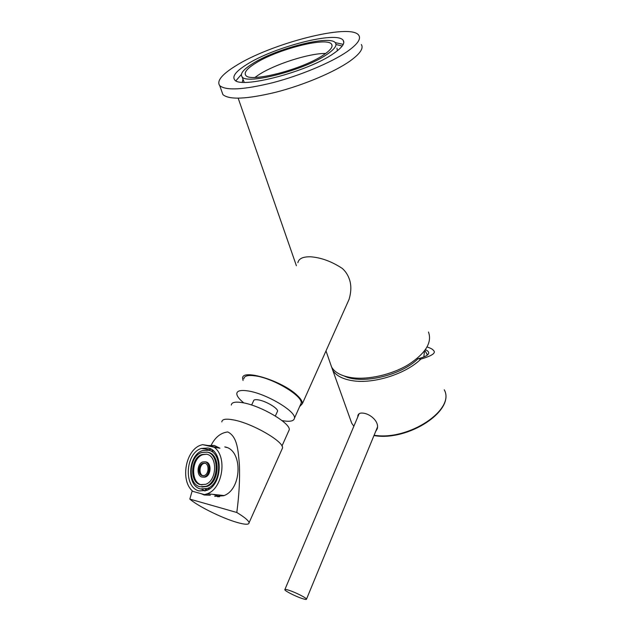 <?xml version="1.0" encoding="UTF-8"?>
<svg xmlns="http://www.w3.org/2000/svg" width="631" height="631" viewBox="0 0 631 631"><rect width="100%" height="100%" fill="white"/><g stroke="black" fill="none" stroke-linecap="round" stroke-linejoin="round"><path stroke-width="0.95" d="M424.9 350.402L427.408 355.016M344.155 375.997C361.366 384.721 401.111 375.65 418.045 358.731C424.876 357.004 428.425 355.119 428.701 353.084C428.796 351.877 427.708 350.733 425.428 349.653M418.045 358.731L420.861 359.078C431.951 355.86 436.195 353.005 433.584 350.52C432.74 349.274 430.579 348.091 427.092 346.987M331.015 365.381L332.75 370.247C336.039 375.634 342.609 379.121 352.469 380.698C373.371 384.192 405.93 373.954 420.861 359.078M357.745 417.028L357.872 415.545C358.479 413.447 360.427 412.666 363.693 413.218C370.389 414.062 379.412 421.674 377.243 428.828L375.595 431.62M301.673 598.369C304.899 599.458 306.508 599.718 306.5 599.15C306.571 598.007 296.089 592.643 289.495 590.45C286.34 589.401 284.778 589.157 284.81 589.733C284.818 590.908 295.087 596.153 301.673 598.369M428.473 332.016C432.33 342.483 425.594 353.384 408.265 364.718C391.535 374.79 367.96 380.075 351.443 377.638C341.45 376.06 334.84 372.542 331.606 367.084L329.981 362.415M361.318 44.509C363.85 48.335 359.978 53.919 349.7 61.27C334.028 72.242 303.653 85.059 276.149 92.158C246.934 99.193 229.195 100.006 222.909 94.611L221.796 91.456M346.987 51.726C331.196 62.572 300.648 75.397 273.034 82.629C243.716 89.815 225.953 90.817 219.73 85.642C216.52 81.147 221.67 74.663 235.174 66.208C269.989 43.728 350.899 22.645 358.779 35.304C361.287 38.988 357.351 44.462 346.987 51.726M333.673 53.454C307.975 71.8 239.378 89.499 234.582 79.687C232.129 76.248 236.049 71.271 246.335 64.764C273.42 47.088 337.23 30.501 343.201 40.368C345.212 43.302 342.041 47.664 333.673 53.454M327.126 54.298C334.438 49.273 337.214 45.487 335.455 42.932C330.399 34.453 275.242 48.776 252.006 64.023C243.274 69.591 239.946 73.835 242.028 76.753C246.208 85.193 304.915 70.049 327.126 54.298M323.884 54.716C303.416 69.173 249.631 83.055 245.751 75.302C243.85 72.628 246.887 68.747 254.861 63.66C276.189 49.628 326.984 36.44 331.598 44.225C333.223 46.584 330.652 50.086 323.884 54.716M255.019 77.392L258.6 74.892C274.714 64.259 309.127 53.201 325.699 53.454M346.238 305.712L349.053 299.409C351.262 291.964 351.412 285.37 349.511 279.612C348.044 275.195 345.678 271.496 342.404 268.514C331.796 261.502 321.211 257.598 310.649 256.793C303.03 256.612 298.779 258.568 297.879 262.67M243.045 380.493L242.627 378.348C241.476 368.33 282.491 380.872 297.24 395.416C300.782 398.753 302.501 401.497 302.391 403.643L299.63 406.632M300.38 404.952L301.184 403.162C302.919 396.039 273.239 378.206 255.334 375.879C248.03 374.861 244.189 375.855 243.818 378.876M301.184 403.162L294.472 418.14C296.057 411.341 266.101 393.578 248.204 390.968C240.9 389.832 237.098 390.715 236.791 393.61C236.806 396.039 239.157 399.155 243.842 402.941M281.97 420.569L282.073 420.593C289.866 422.005 293.999 421.185 294.472 418.14M251.619 405.039L253.528 400.961C253.67 399.738 255.295 399.384 258.402 399.888C265.856 401.032 278.145 408.312 277.553 411.183L277.222 411.909M231.325 405.063C231.577 402.27 235.355 401.482 242.651 402.704C260.54 405.544 290.71 423.243 289.243 429.798L288.509 431.438M221.82 421.918C222.002 419.165 225.882 418.495 233.47 419.907C252.077 423.204 283.887 441.574 282.538 447.994L281.828 449.587M211.204 445.178C215.242 437.212 220.763 432.803 227.767 431.943C237.564 436.723 238.163 450.96 239.401 464.676C239.985 479.079 239.117 495.012 236.799 512.49C244.497 517.168 248.59 520.567 249.087 522.713C249.103 524.834 245.049 524.732 236.94 522.397C222.088 518.138 197.787 506.149 189.821 499.097L192.226 490.729M189.821 499.097L236.799 512.49M224.731 446.898C242.974 449.524 242.336 489.482 223.611 495.745L214.674 496.352M218.255 496.834L217.49 496.644M219.572 496.763L213.365 494.412L219.572 496.763M204.641 476.831L204.673 477.225L204.641 476.831M217.167 494.807L217.821 495.012M218.097 494.909L218.752 495.106M226.537 447.442L225.827 447.355M219.911 448.199L214.366 445.494L208.325 445.541L202.59 444.626L201.068 445.076C185.475 449.666 179.874 481.177 192.976 491.415L204.523 494.617L207.299 493.773C222.83 488.473 227.452 456.489 214.193 447.284L219.911 448.199L208.325 445.541M201.092 493.663L204.255 494.996L210.336 495.217L204.523 494.617M202.59 444.626L214.193 447.284M207.938 448.01C223.555 450.345 222.743 485.002 206.7 490.39L199.144 490.926C183.384 487.55 185.348 453.113 201.336 448.452L207.938 448.01M205.233 490.894L201.526 489.159M211.196 449.327L207.165 450.013M210.864 449.138L209.737 449.406M203.845 490.429L204.862 490.989M211.756 450.739L213.475 451.031M207.922 489.83L205.383 489.475M200.54 488.946L207.331 488.473C221.812 483.646 222.585 452.38 208.475 450.234L202.472 450.629C188.038 454.864 186.319 485.949 200.54 488.946M206.014 486.335L199.995 486.753C187.297 484.119 188.795 456.323 201.691 452.514L207.086 452.151C219.691 454.107 218.949 482.045 206.014 486.335L206.992 486.446C219.919 482.163 220.653 454.257 208.049 452.301L206.865 452.104M206.992 486.446L201.833 487.053M206.66 454.217C217.766 455.976 217.064 480.562 205.69 484.308L200.421 484.671C189.253 482.384 190.53 457.917 201.881 454.541L206.66 454.217M202.062 484.931L201.399 484.782C190.223 482.502 191.501 458.059 202.851 454.683L206.495 454.178M204.554 476.862L201.983 477.044C196.407 475.963 196.975 463.714 202.654 461.979L205.107 461.813C210.667 462.76 210.241 475.04 204.554 476.862L205.525 476.981C211.211 475.159 211.63 462.894 206.069 461.955L205.288 461.845M205.525 476.981L202.985 477.17M204.823 463.193C209.374 463.982 209.019 474.023 204.365 475.514L202.267 475.656C197.708 474.78 198.166 464.763 202.811 463.335L204.823 463.193M204.972 463.241L203.774 463.469C199.167 464.881 198.662 474.796 203.174 475.758M353.865 426.209L351.743 423.275L349.921 418.187M373.97 435.556C408.352 441.661 455.669 410.339 444.263 389.777C455.621 409.598 408.557 441.045 374.104 435.24M235.962 80.736L241.373 74.466M335.992 44.493L342.215 46.031M242.288 82.211L242.943 79.435M335.187 42.624L343.248 44.359M336.962 48.161L337.38 50.756M244.205 82.306L242.028 76.753M427.321 355.087L427.045 353.944M353.849 426.24L351.743 423.275L332.75 370.247M357.872 415.545L358.29 414.551M377.543 426.903L306.5 599.15M359 414.054L284.904 589.496M423.858 356.933L424.474 350.962M238.195 98.215L296.404 265.754M325.998 350.931L331.606 367.084M222.909 94.611L219.73 85.642M343.8 42.474L343.201 40.368M332.087 45.913L331.598 44.225M302.391 403.643L349.053 299.409M277.553 411.183L275.345 416.01M289.243 429.798L281.97 446.022M249.087 522.713L282.538 447.994M224.1 495.54L207.299 493.773M208.632 449.595L201.336 448.452M209.713 488.733L207.331 488.473M201.881 454.541L202.851 454.683M202.811 463.335L203.774 463.469"/></g></svg>
